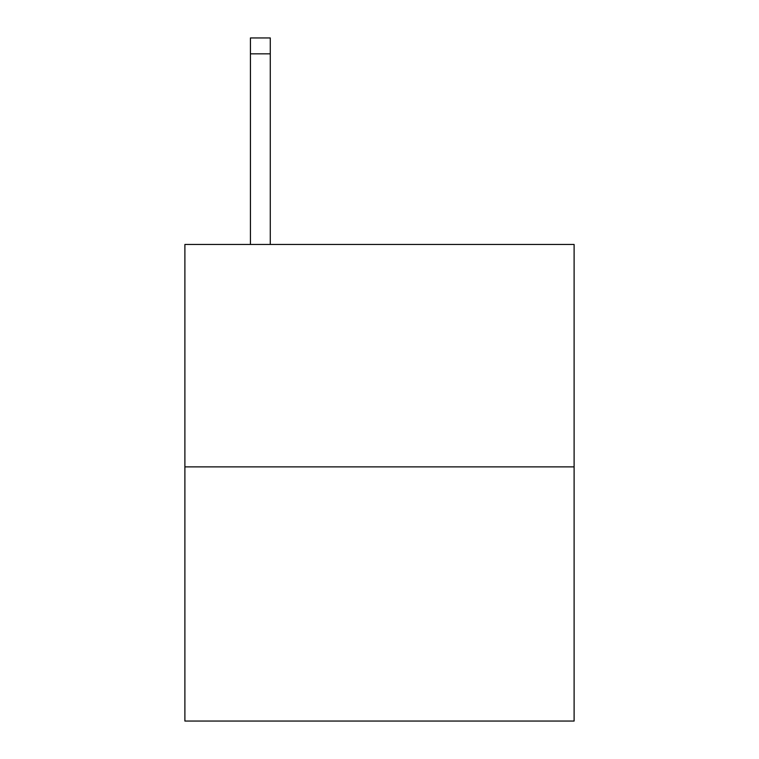<?xml version="1.0" encoding="UTF-8"?>
<svg xmlns="http://www.w3.org/2000/svg" width="759" height="759" viewBox="0 0 759 759"><rect width="100%" height="100%" fill="white"/><g stroke="black" fill="none" stroke-linecap="round" stroke-linejoin="round"><path stroke-width="1.14" d="M574.108 466.87L574.108 244.464L184.892 244.464L184.892 721.05L574.108 721.05L574.108 466.87L184.892 466.87M270.28 244.464L270.28 53.832L250.423 53.832L250.423 37.95L270.28 37.95L270.28 53.832M250.423 244.464L250.423 53.832"/></g></svg>
